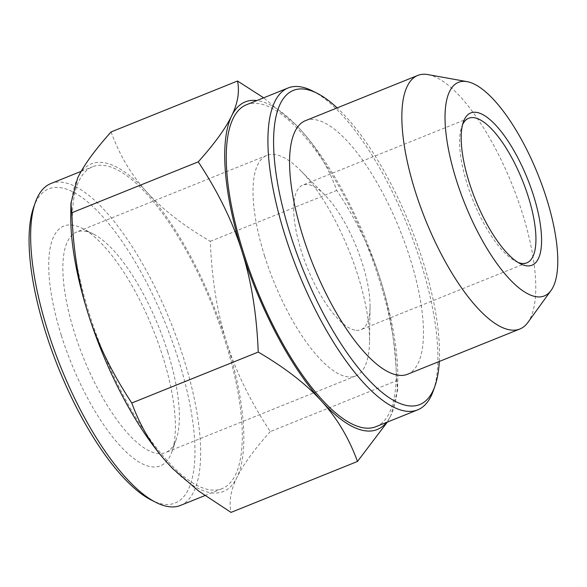 <?xml version="1.0" encoding="UTF-8"?>
<svg xmlns="http://www.w3.org/2000/svg" width="587" height="587" viewBox="0 0 587 587"><rect width="100%" height="100%" fill="white"/><g stroke="black" fill="none" stroke-linecap="round" stroke-linejoin="round"><path stroke-width="0.44" stroke-dasharray="2.94 2.2" d="M518.116 262.47A77.917 26.65 -111.9 0 1 515.892 261.486A77.917 26.65 -111.9 0 1 467.223 184.245A77.917 26.65 -111.9 0 1 461.661 126.858A77.917 26.65 -111.9 0 1 462.578 124.605M354.783 330.07A77.917 26.65 -111.9 0 1 301.314 251.089A77.917 26.65 -111.9 0 1 302.753 185.118A77.917 26.65 -111.9 0 1 324.846 195.009A77.917 26.65 -111.9 0 1 362.421 263.688A77.917 26.65 -111.9 0 1 370.052 307.206A77.917 26.65 -111.9 0 1 360.983 329.659A77.917 26.65 -111.9 0 1 354.783 330.07M427.974 74.6A136.683 46.747 -111.9 0 1 522.401 213.272A136.683 46.747 -111.9 0 1 527.845 322.498M264.62 256.079A118.897 40.664 68.1 0 0 346.213 376.605A118.897 40.664 68.1 0 0 355.671 375.981A118.897 40.664 68.1 0 0 369.509 341.722A118.897 40.664 68.1 0 0 357.872 275.31A118.897 40.664 68.1 0 0 300.529 170.509A118.897 40.664 68.1 0 0 266.814 155.416A118.897 40.664 68.1 0 0 264.62 256.079M167.721 351.921A118.897 40.664 -111.9 0 1 176.203 439.494A118.897 40.664 -111.9 0 1 165.519 452.584A118.897 40.664 -111.9 0 1 74.468 332.69A118.897 40.664 -111.9 0 1 76.662 232.019A118.897 40.664 -111.9 0 1 86.12 231.395A118.897 40.664 -111.9 0 1 93.436 234.052A118.897 40.664 -111.9 0 1 167.721 351.921M33.547 207.534A169.335 57.915 -111.9 0 1 99.137 212.802A169.335 57.915 -111.9 0 1 178.441 359.648A169.335 57.915 -111.9 0 1 161.843 503.91A169.335 57.915 -111.9 0 1 151.424 500.124M180.488 505.414A173.488 59.338 68.1 0 0 183.694 358.525A173.488 59.338 68.1 0 0 64.636 182.66A173.488 59.338 68.1 0 0 50.827 183.57M225.342 341.744A173.488 59.338 -111.9 0 1 222.143 488.633A173.488 59.338 -111.9 0 1 208.341 489.543A173.488 59.338 -111.9 0 1 89.275 313.685A173.488 59.338 -111.9 0 1 92.482 166.789A173.488 59.338 -111.9 0 1 225.342 341.744M376.076 426.617A173.488 59.338 68.1 0 0 379.275 279.728A173.488 59.338 68.1 0 0 260.217 103.862A173.488 59.338 68.1 0 0 246.415 104.772M312.541 90.963A173.488 59.338 -111.9 0 1 420.93 262.947A173.488 59.338 -111.9 0 1 433.309 390.729M439.303 361.46A169.335 57.915 68.1 0 0 422.919 261.149A169.335 57.915 68.1 0 0 337.151 107.898M61.334 335.5A129.287 44.216 68.1 0 0 150.059 466.555A129.287 44.216 68.1 0 0 171.962 451.63A129.287 44.216 68.1 0 0 162.738 356.404A129.287 44.216 68.1 0 0 81.967 228.24A129.287 44.216 68.1 0 0 61.334 335.5M305.438 120.673A136.683 46.747 -111.9 0 1 410.115 258.507A136.683 46.747 -111.9 0 1 407.598 374.235M111.082 131.943C119.572 155.247 131.532 175.322 146.955 192.184C162.188 209.119 183.305 225.503 210.329 241.338C211.79 279.104 217.205 312.651 226.567 341.994C235.732 371.41 250.311 401.273 270.306 431.57L396.739 380.633L397.612 390.172L390.854 415.508A176.606 60.402 68.1 0 0 397.795 378.63A176.606 60.402 68.1 0 0 380.501 279.977A176.606 60.402 68.1 0 0 300.889 130.167A176.606 60.402 68.1 0 0 295.334 124.305A176.606 60.402 68.1 0 0 256.893 100.553M387.369 422.068L390.854 415.508A176.606 60.402 -111.9 0 1 386.554 422.398M396.739 380.633C395.271 342.867 389.863 309.32 380.501 279.977C371.336 250.561 356.757 220.697 336.762 190.401C328.272 167.104 316.312 147.021 300.889 130.167L295.114 124.084L263.673 97.824M270.306 431.57C254.017 449.759 242.886 465.08 236.921 477.524C230.757 490.042 228.798 501.672 231.036 512.4M210.329 241.338L336.762 190.401M70.763 214.783A176.606 60.402 -111.9 0 1 77.697 177.898A176.606 60.402 -111.9 0 1 146.955 192.184A176.606 60.402 -111.9 0 1 226.567 341.994A176.606 60.402 -111.9 0 1 236.921 477.524A176.606 60.402 -111.9 0 1 173.326 469.211M515.892 261.486L520.486 263.812M526.891 262.815L360.983 329.659M370.052 307.206L369.509 341.722M355.671 375.981L165.519 452.584M204.878 495.589L222.143 488.633M176.203 439.494L171.962 451.63M93.436 234.052L81.967 228.24M397.795 378.63L397.612 390.172M81.182 171.338L92.482 166.789M266.814 155.416L76.662 232.019M324.846 195.009L300.529 170.509M468.661 118.28L302.753 185.118M461.661 126.858L463.356 122.001"/><path stroke-width="0.88" d="M462.578 124.605A77.917 26.65 -111.9 0 1 468.661 118.28A77.917 26.65 -111.9 0 1 528.329 196.85A77.917 26.65 -111.9 0 1 526.891 262.815A77.917 26.65 -111.9 0 1 520.691 263.225A77.917 26.65 -111.9 0 1 518.116 262.47M533.576 195.728A82.07 28.066 -111.9 0 1 525.534 265.647A82.07 28.066 -111.9 0 1 520.486 263.812A82.07 28.066 -111.9 0 1 469.211 182.454A82.07 28.066 -111.9 0 1 463.356 122.001A82.07 28.066 -111.9 0 1 495.142 124.554A82.07 28.066 -111.9 0 1 533.576 195.728M456.26 179.783A115.089 39.366 68.1 0 0 551.112 290.367A115.089 39.366 68.1 0 0 546.526 198.399A115.089 39.366 68.1 0 0 467.546 81.732A115.089 39.366 68.1 0 0 467.017 81.63A115.089 39.366 68.1 0 0 456.26 179.783M551.112 290.367L527.845 322.498A136.683 46.747 -111.9 0 1 519.877 328.999A136.683 46.747 -111.9 0 1 508.995 329.718A136.683 46.747 -111.9 0 1 415.2 191.171A136.683 46.747 -111.9 0 1 417.724 75.444A136.683 46.747 -111.9 0 1 427.974 74.6L467.017 81.63M156.01 502.443L151.424 500.124A169.335 57.915 -111.9 0 1 45.632 332.257A169.335 57.915 -111.9 0 1 33.547 207.534L35.242 202.676A173.488 59.338 68.1 0 0 47.628 330.466A173.488 59.338 68.1 0 0 156.01 502.443A173.488 59.338 68.1 0 0 180.488 505.414L204.878 495.589M288.063 87.991L246.415 104.772A173.488 59.338 68.1 0 0 243.209 251.669A173.488 59.338 68.1 0 0 376.076 426.617L417.724 409.836A173.488 59.338 -111.9 0 1 284.864 234.888A173.488 59.338 -111.9 0 1 288.063 87.991A173.488 59.338 -111.9 0 1 301.872 87.081A173.488 59.338 -111.9 0 1 312.541 90.963L317.134 93.289A169.335 57.915 68.1 0 0 306.715 89.495A169.335 57.915 68.1 0 0 290.117 233.765A169.335 57.915 68.1 0 0 369.421 380.603A169.335 57.915 68.1 0 0 435.011 385.872A169.335 57.915 68.1 0 0 439.303 361.46M435.011 385.872L433.309 390.729A173.488 59.338 -111.9 0 1 417.724 409.836M519.877 328.999L407.598 374.235A136.683 46.747 -111.9 0 1 396.717 374.954A136.683 46.747 -111.9 0 1 302.921 236.4A136.683 46.747 -111.9 0 1 305.438 120.673L417.724 75.444M337.151 107.898A169.335 57.915 68.1 0 0 317.134 93.289M256.893 100.553A176.606 60.402 68.1 0 0 231.63 115.888A176.606 60.402 68.1 0 0 241.991 251.412A176.606 60.402 68.1 0 0 321.603 401.222C306.37 384.287 285.245 367.902 258.229 352.068L131.796 403.005C111.801 372.708 97.222 342.852 88.057 313.429C78.695 284.093 73.28 250.539 71.812 212.78L70.939 203.234L77.697 177.898C83.67 165.453 94.793 150.14 111.082 131.943L237.515 81.006C239.753 91.733 237.794 103.363 231.63 115.888C225.665 128.333 214.541 143.646 198.252 161.843L71.812 212.78M386.554 422.398A176.606 60.402 -111.9 0 1 321.603 401.222C337.026 418.083 348.986 438.159 357.476 461.463L387.369 422.068M173.326 469.211A176.606 60.402 -111.9 0 1 173.224 469.101L198.648 491.055L231.036 512.4L357.476 461.463M173.444 469.321L167.669 463.238C152.238 446.384 140.286 426.309 131.796 403.005M258.229 352.068C256.761 314.309 251.346 280.755 241.991 251.412C232.819 221.996 218.247 192.14 198.252 161.843M263.673 97.824L237.515 81.006M173.224 469.101A176.606 60.402 -111.9 0 1 167.669 463.238A176.606 60.402 -111.9 0 1 88.057 313.429A176.606 60.402 -111.9 0 1 70.763 214.783L70.939 203.234M81.182 171.338L50.827 183.57A173.488 59.338 68.1 0 0 35.242 202.676"/></g></svg>
